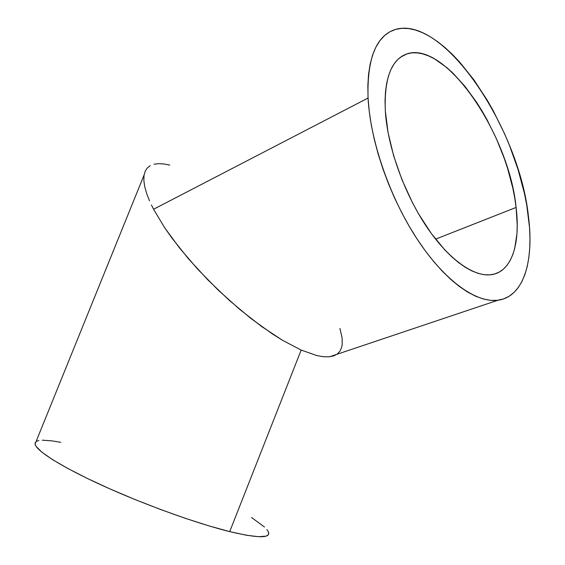 <?xml version="1.0" encoding="UTF-8"?>
<svg xmlns="http://www.w3.org/2000/svg" width="565" height="565" viewBox="0 0 565 565"><rect width="100%" height="100%" fill="white"/><g stroke="black" fill="none" stroke-linecap="round" stroke-linejoin="round"><path stroke-width="0.85" d="M385.309 110.789C384.136 78.613 391.241 59.678 406.631 53.979C445.686 39.981 509.143 134.986 516.113 207.44L435.594 239.15L516.113 207.44L514.743 197.997L512.858 188.307L507.617 168.49L504.305 158.511L496.423 138.757L487.072 119.78L481.917 110.754L476.5 102.138L465.002 86.403L452.918 73.104L446.767 67.539L434.506 58.873L428.503 55.886L422.655 53.859L417.019 52.849L411.666 52.877L406.645 53.979L402.019 56.168L397.838 59.445L394.165 63.817L391.051 69.255L388.543 75.731L386.686 83.196L385.507 91.579L385.04 100.81L385.309 110.789L388.049 132.556L393.671 155.891L401.941 179.656L412.457 202.687L418.397 213.57L431.257 233.423L444.888 249.998L451.781 256.842L458.625 262.633L465.334 267.33L471.853 270.91L478.096 273.354L484.021 274.675L489.558 274.873L494.679 273.976L499.333 272.033L503.493 269.081L507.13 265.176L510.223 260.373L512.766 254.737L514.736 248.346L516.968 233.543L517.236 225.294L516.113 207.44C520.563 243.48 511.862 271.68 491.663 274.639C474.084 277.415 448.313 259.406 425.982 225.831C403.693 192.277 387.421 146.102 385.309 110.789M333.625 355.901L336.818 354.333L333.625 355.901L328.992 356.826L333.625 355.901M323.385 356.734L328.992 356.826L323.385 356.734L316.845 355.583L323.385 356.734M36.061 441.59L35.065 444.048C35.955 450.658 61.733 467.057 103.331 485.942C144.866 504.813 196.811 523.48 229.715 531.616L301.166 350.067L282.542 340.314L261.814 326.634L240.005 309.634L218.281 290.177L197.806 269.3L179.656 248.134L164.705 227.794L153.574 209.255L368.062 98.042C367.003 59.664 375.584 36.979 393.819 29.98C442.459 12.381 519.482 128.389 528.459 216.565C534.215 261.178 523.663 296.9 497.956 300.227C476.486 303.214 444.916 281.13 417.479 239.624C390.09 198.174 370.266 141.116 368.062 98.042L153.574 209.255L164.705 227.794L171.732 237.794L188.378 258.685L207.814 279.845L229.058 300.149L250.973 318.505L272.379 333.929L282.542 340.314L301.166 350.067L316.845 355.583L301.166 350.067L229.715 531.616C257.393 538.177 270.338 538.417 268.552 532.343M339.932 328.449L342.086 337.814L342.235 344.156L341.613 347.496L339.939 351.183L337.277 354.001M154.033 164.217L158.596 163.652L163.857 163.949L169.747 165.086M147.26 168.017L150.234 165.665L147.26 168.017L145.17 171.28L147.26 168.017M144.018 175.461L145.17 171.28L144.018 175.461L143.849 180.539L144.018 175.461M144.697 186.506L143.849 180.539L144.697 186.506L146.596 193.315L144.697 186.506M149.555 200.914L146.596 193.315L149.555 200.914M153.574 209.255L151.434 204.996L153.574 209.255M251.517 517.491L264.505 527.025M266.955 529.617L268.368 531.856L268.7 533.713L267.902 535.154L265.946 536.15L258.48 536.701L246.312 535.21L229.715 531.616L209.262 525.973L185.829 518.486L160.559 509.496L134.781 499.446L109.871 488.873L87.137 478.35L67.715 468.427L52.446 459.564L41.845 452.148L36.139 446.428L35.108 444.245L35.249 442.536M36.534 441.293L38.9 440.509M42.29 440.184L51.874 440.848L60.752 442.331M368.062 98.042L367.843 85.711L368.55 74.368L370.153 64.113L372.596 55.045L375.852 47.241L379.842 40.751L384.504 35.609L389.779 31.831L395.585 29.401L401.842 28.321L408.488 28.54L415.437 30.03L422.627 32.728L429.979 36.584L437.423 41.52L444.902 47.474L452.353 54.367L459.712 62.129L473.964 79.919L487.256 100.217L493.429 111.1L504.637 133.933L509.602 145.721L518.084 169.648L524.44 193.484L526.75 205.166L529.539 227.61L529.97 238.211L529.737 248.275L528.826 257.718L527.237 266.447L524.956 274.371L521.989 281.405L518.338 287.458L514.016 292.458L509.044 296.307L503.45 298.949L497.264 300.312L490.533 300.34L483.308 298.991L475.652 296.237L467.636 292.063L459.338 286.469L450.856 279.491L442.282 271.172L433.715 261.581L425.268 250.804L417.048 238.967L409.152 226.191L401.708 212.638L394.801 198.477L388.529 183.886L382.978 169.055L378.218 154.181L374.312 139.456L371.297 125.07L369.213 111.213L368.062 98.042M406.631 53.979L400.133 57.461M329.536 356.776L497.956 300.227M35.065 444.048L144.089 174.988"/></g></svg>
